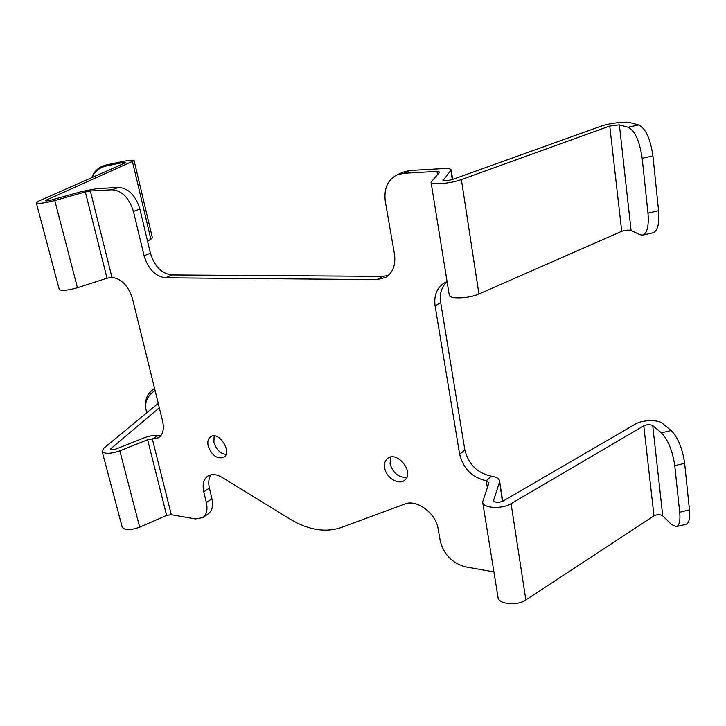 <?xml version="1.0" encoding="UTF-8"?>
<svg xmlns="http://www.w3.org/2000/svg" width="726" height="726" viewBox="0 0 726 726"><rect width="100%" height="100%" fill="white"/><g stroke="black" fill="none" stroke-linecap="round" stroke-linejoin="round"><path stroke-width="1.09" d="M493.907 571.888L465.557 566.861C452.271 563.231 443.84 554.637 440.274 541.088L438.105 528.737C435.918 513.228 416.561 498.971 404.945 503.998L341.138 527.566C325.239 532.83 308.178 529.989 289.955 519.054L222.129 477.399C216.529 474.142 211.747 473.715 207.79 476.12C203.561 479.278 202.227 484.523 203.788 491.847L206.356 502.592C207.845 509.616 206.656 514.625 202.799 517.611L195.421 518.963L171.272 514.68L152.342 438.958L158.44 437.814C162.933 434.729 164.321 429.193 162.624 421.207L132.495 298.713C128.375 285.844 121.523 278.72 111.94 277.35L90.36 190.992L112.067 189.767C122.032 190.602 129.155 197.835 133.448 211.457L144.111 255.861C148.222 269.101 155.373 276.425 165.546 277.813L376.93 279.646L385.551 277.459C392.938 272.704 395.906 264.908 394.463 254.073L385.315 201.465C383.7 188.978 387.521 180.157 396.786 175.011L403.656 173.305L436.998 171.427L437.497 174.539M208.171 445.945C211.838 455.483 217.038 459.268 223.771 457.316C232.61 452.298 218.925 430.781 210.667 436.698C208.108 438.522 207.282 441.599 208.171 445.945M384.68 468.016C386.123 477.717 398.792 485.503 404.672 480.185C414.973 472.717 397.104 450.184 387.539 458.505C384.952 460.674 383.99 463.85 384.68 468.016M652.728 425.599L661.386 432.841C668.065 439.738 672.53 450.683 674.763 465.675L679.699 512.247C680.471 520.914 679.309 525.733 676.224 526.695L671.341 524.39L662.747 515.859L652.728 425.599C650.151 424.329 647.165 424.401 643.771 425.817L511.086 503.672C501.956 509.443 482.563 508.236 482.636 502.029L488.943 482.781L486.284 480.73C472.209 477.581 463.333 468.778 459.658 454.304L435.11 306.027C433.74 295.791 436.716 288.149 444.022 283.104L447.08 281.597M225.977 454.494C220.169 453.441 216.139 449.385 213.898 442.325L214.152 435.881M406.796 477.381C398.583 477.654 393.002 473.134 390.053 463.823L390.742 457.081M202.799 517.611L208.335 513.754C212.21 510.768 213.408 505.777 211.938 498.771L209.397 488.081C208.171 482.636 208.698 478.216 210.967 474.804M160.981 435.5L158.132 435.509C153.912 435.146 149.211 435.927 144.047 437.869L116.369 448.868C113.174 449.92 111.205 449.957 110.47 448.977L159.33 407.803M46.319 200.93L46.119 200.176L45.348 200.73C45.956 201.12 48.007 200.866 51.492 199.986L81.893 191.446L96.876 188.66L118.574 187.408C128.52 188.215 135.617 195.403 139.873 208.961L150.4 253.147L144.111 255.861M388.274 275.508L382.729 276.352L171.763 274.963C161.589 273.593 154.475 266.324 150.4 253.147M396.786 175.011L402.758 172.244L409.6 170.546L442.842 168.623C448.142 168.35 450.919 168.795 451.182 169.957L443.06 180.447M502.401 501.43L499.579 480.984C499.116 478.498 496.375 476.891 491.348 476.192C477.318 473.098 468.488 464.359 464.858 449.966L440.673 302.479C439.448 293.83 441.544 286.888 446.971 281.634M158.232 403.347L103.909 448.114L102.085 451.182C104.299 454.131 110.216 454.013 119.835 450.837L147.623 439.747L166.644 515.424L139.673 527.185C130.317 530.506 124.473 530.443 122.159 527.003L102.148 451.418M166.644 515.424L171.272 514.68M147.623 439.747L152.342 438.958L158.132 435.509M91.921 177.598C94.661 171.508 99.335 167.67 105.951 166.091L122.286 162.642L125.662 162.724L38.669 201.084L36.3 202.781C38.142 203.942 44.304 203.189 54.786 200.53L85.332 191.927L107.031 278.23L77.455 287.741C67.273 290.6 61.193 291.117 59.214 289.311L36.327 202.881M152.406 237.883L147.596 241.395M107.031 278.23L111.94 277.35M85.332 191.927L90.36 190.992M46.119 200.176L134.119 160.655C133.357 159.865 129.437 160.174 122.367 161.571L106.132 165.002L105.951 166.091M91.721 177.689C94.235 170.964 99.045 166.735 106.132 165.002M145.581 405.317C145.218 398.166 148.222 392.557 154.584 388.492M146.716 412.84L145.645 407.767C145.291 400.389 148.44 394.672 155.101 390.615M436.998 171.427L439.647 172.098L431.053 182.226C430.355 185.266 451.055 183.524 461.382 179.603L478.933 294.021L621.71 231.322L609.758 126.025L461.382 179.603M619.36 124.836L628.135 127.241C634.96 130.744 639.633 141.089 642.165 158.277L647.982 213.117C648.999 226.076 647.202 233.409 642.601 235.124L639.833 234.689L631.085 230.487L619.36 124.836L609.758 126.025M442.987 179.957L442.878 180.202C444.412 181.064 447.779 180.774 452.96 179.331L601.092 126.152C608.415 123.402 625.458 121.26 629.787 122.585L638.744 124.945C645.695 128.42 650.423 138.748 652.919 155.927L658.582 210.758C659.553 223.717 657.683 231.068 652.964 232.801L642.764 235.088M631.085 230.487C628.444 229.833 625.313 230.115 621.71 231.322M478.933 294.021C469.032 298.64 448.786 299.284 449.249 295.055L431.081 182.398M499.424 482.3L493.544 500.559C495.177 502.737 498.326 502.927 503.009 501.122L635.531 423.993C642.129 419.882 658.065 419.446 662.33 423.322L671.142 430.518C677.939 437.379 682.44 448.305 684.645 463.297L689.455 509.87C690.19 518.536 688.983 523.364 685.825 524.344L676.45 526.64M662.747 515.859C660.197 514.326 657.275 514.317 653.981 515.823L643.771 425.817M511.086 503.672L525.851 599.957L653.981 515.823M525.851 599.957C517.075 606.21 498.072 604.223 497.991 597.189L482.699 502.392M491.348 476.192L486.284 480.73L487.346 487.409M209.397 488.081L203.788 491.847M211.938 498.771L206.356 502.592M118.574 187.408L112.067 189.767M139.873 208.961L133.448 211.457M382.729 276.352L376.93 279.646M171.763 274.963L165.546 277.813M77.455 287.741L54.786 200.53M139.673 527.185L119.835 450.837M132.513 161.807L150.944 239.48M111.495 449.63L111.06 447.96M122.286 162.642L122.63 164.058M638.744 124.945L628.135 127.241M409.6 170.546L403.656 173.305M464.858 449.966L459.658 454.304M440.673 302.479L435.11 306.027M671.142 430.518L661.386 432.841M452.28 179.558L450.891 170.61M493.607 500.078L493.771 501.131M652.919 155.927L642.165 158.277M658.582 210.758L647.982 213.117M689.455 509.87L679.699 512.247M684.645 463.297L674.763 465.675M134.119 160.655L152.424 237.983M452.661 179.44L451.182 169.957M502.737 501.267L499.579 480.984"/></g></svg>
